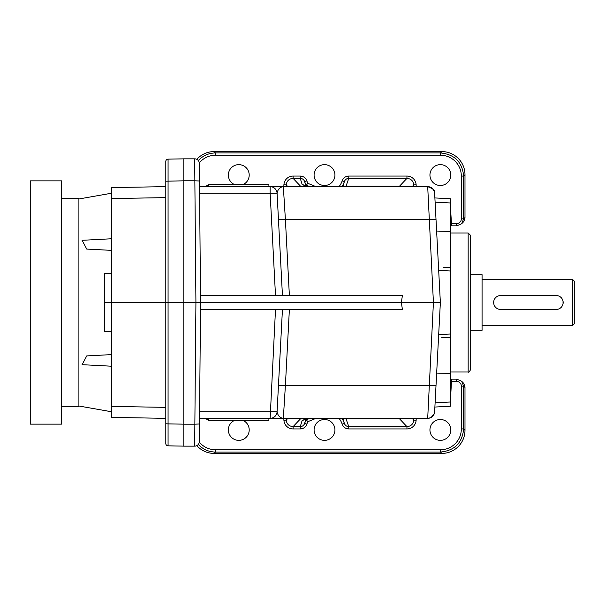 <?xml version="1.0" encoding="UTF-8"?>
<svg xmlns="http://www.w3.org/2000/svg" width="605" height="605" viewBox="0 0 605 605"><rect width="100%" height="100%" fill="white"/><g stroke="black" fill="none" stroke-linecap="round" stroke-linejoin="round"><path stroke-width="0.91" d="M183.171 180.827L165.793 181.213L165.793 161.459A2.314 2.314 0 0 1 168.069 159.138L168.069 302.492L183.171 302.492L183.171 180.797L194.855 180.797L194.704 158.835A4.636 4.636 0 0 1 199.34 163.426L200.489 295.543M282.444 309.442L277.082 411.755A6.95 6.95 0 0 1 270.14 418.342L283.329 418.342C279.964 417.949 277.876 415.756 277.082 411.755L199.597 411.755L200.489 309.442L199.34 441.552A4.636 4.636 0 0 1 194.704 446.15L183.171 446.15L183.171 302.492L200.535 302.492L200.444 295.543L402.416 295.543L401.327 302.492L433.422 302.492L427.697 186.643C432.862 188.684 435.048 190.235 434.246 191.271C435.048 190.235 432.87 188.692 427.697 186.643L431.864 188.034M464.988 387.472L464.988 430.268A23.232 23.171 -135 0 1 441.854 453.402L440.508 452.064C454.536 450.664 462.25 442.951 463.649 428.922L463.649 386.134L461.607 381.203L462.946 382.541A6.973 6.95 -135 0 1 464.988 387.472L463.649 386.134L461.335 386.134L461.335 428.922A20.91 20.85 -135 0 1 440.508 449.749L215.463 449.749A20.91 20.85 -45 0 1 199.302 442.066M196.822 445.635A23.232 23.171 -45 0 0 214.125 453.402L441.854 453.402M324.514 419.507A10.429 10.429 0 0 0 315.485 435.146A10.429 10.429 0 0 0 333.544 435.146A10.429 10.429 0 0 0 324.514 419.507M440.364 419.507A10.429 10.429 0 0 0 431.335 435.146A10.429 10.429 0 0 0 449.394 435.146A10.429 10.429 0 0 0 440.364 419.507M234.022 420.656A10.429 10.429 0 0 0 230.686 436.507A10.429 10.429 0 0 0 246.878 436.507A10.429 10.429 0 0 0 243.543 420.656M306.977 418.342L302.137 420.566L300.254 426.638C302.424 426.502 303.891 425.421 304.67 423.394L306.871 424.12A18.573 18.573 0 0 1 307.885 421.655L316.014 418.342M283.911 420.218L286.203 420.097C286.762 424.113 289.054 426.291 293.092 426.638L300.254 426.638L300.254 428.937L293.092 428.937A9.4 9.272 -46.5 0 1 283.911 420.218L283.813 418.342M297.645 418.342A7.048 6.95 -46.5 0 0 300.42 418.917L293.092 426.638L293.092 428.937M302.137 420.566L305.729 419.265L307.885 421.655M305.729 419.265L304.67 423.394A20.895 20.895 0 0 1 306.228 419.832L309.873 418.342M286.112 186.643L286.203 184.903C286.762 180.887 289.054 178.709 293.092 178.362L300.254 178.362C302.424 178.498 303.891 179.579 304.67 181.606L305.729 185.735L302.137 184.434L306.939 186.643M297.683 186.643A7.048 6.95 46.5 0 1 300.42 186.083L293.092 178.362L293.092 176.063L300.254 176.063L300.254 178.362L302.137 184.434M341.893 418.342A20.895 20.895 0 0 1 344.358 423.394C345.137 425.428 346.604 426.51 348.775 426.638L346.06 418.917L343.814 418.342M413.926 418.342L413.835 420.097C413.276 424.113 410.984 426.291 406.946 426.638L348.775 426.638L348.775 428.937C345.538 428.756 343.33 427.153 342.158 424.12L344.358 423.394L342.922 418.342M412.164 418.342L413.835 420.097L416.127 420.218A9.4 9.272 -133.5 0 1 406.946 428.937L406.946 426.638L399.618 418.917L346.06 418.917M287.851 186.643L286.203 184.903L283.911 184.782L283.813 186.643M243.573 184.321A10.429 10.429 0 0 0 246.87 168.485A10.429 10.429 0 0 0 230.694 168.485A10.429 10.429 0 0 0 233.991 184.321M440.364 185.493A10.429 10.429 0 0 0 449.394 169.854A10.429 10.429 0 0 0 431.335 169.854A10.429 10.429 0 0 0 440.364 185.493M324.514 185.493A10.429 10.429 0 0 0 333.544 169.854A10.429 10.429 0 0 0 315.485 169.854A10.429 10.429 0 0 0 324.514 185.493M399.618 418.917A7.048 6.95 -133.5 0 0 402.393 418.342M572.436 279.321L572.436 325.664L574.75 323.342L574.75 281.635L572.436 279.321L482.072 279.321M499.238 295.679L557.576 295.671M563.028 301.124L563.028 303.854M557.583 309.306L499.246 309.306M493.793 303.861L493.786 301.131M556.214 295.543A6.95 6.95 0 0 1 563.164 302.492A6.95 6.95 0 0 1 556.214 309.442M500.607 309.442A6.95 6.95 0 0 1 493.657 302.492A6.95 6.95 0 0 1 500.607 295.543M111.343 366.207L82.099 364.679L86.749 355.914L111.343 354.621M111.343 238.771L82.099 240.306L86.749 249.071L111.343 250.357M165.793 197.623L111.343 198.569L111.343 302.492L165.793 302.492L165.793 443.526A2.314 2.314 0 0 0 168.069 445.84L183.171 446.104L168.069 445.84L168.069 423.886L183.171 424.15M111.343 273.528L104.393 273.649L104.393 331.336L111.343 331.457L111.343 417.389L165.793 418.342M104.393 302.492L111.343 302.492L111.343 331.457M111.343 198.569L111.343 187.588L165.793 186.643M61.529 406.757L78.907 406.757L78.907 198.228L61.529 198.228M165.793 423.765L168.069 423.886L168.069 302.492L165.793 302.492L165.793 181.213M168.069 159.138L183.171 158.873M305.563 418.917L300.42 418.917M196.829 159.349A23.232 23.171 45 0 1 214.125 151.598L441.854 151.598A23.232 23.171 135 0 1 464.988 174.732L464.988 217.528L463.649 218.866L461.607 223.797L456.684 225.839L450.793 225.839L451.459 225.831L451.459 223.525L450.793 223.495M464.988 217.528A6.973 6.95 135 0 1 462.946 222.459L461.607 223.797L456.684 225.839L456.684 223.525A4.643 4.636 135 0 0 461.335 218.866L461.335 176.078A20.91 20.85 135 0 0 440.508 155.251L215.463 155.251A20.91 20.85 45 0 0 199.31 162.934M450.793 212.589L451.459 223.525L456.684 223.525M450.793 392.411L450.884 392.411A9.4 9.272 -133.5 0 1 450.793 393.333M450.793 381.505L451.459 381.475L450.884 392.411M456.684 379.169L461.607 381.203L456.684 379.169L451.459 379.169L451.459 381.475L456.684 381.475A4.643 4.636 -135 0 1 461.335 386.134M451.459 379.169L456.684 379.161L456.684 381.475M305.729 185.735L306.228 185.168A20.895 20.895 0 0 1 304.67 181.606L306.871 180.88A18.573 18.573 0 0 0 307.885 183.345L306.228 185.168L309.836 186.643M343.852 186.643L346.06 186.083L348.775 178.362C346.604 178.49 345.137 179.572 344.358 181.606L342.158 180.88C343.33 177.847 345.538 176.244 348.775 176.063L406.946 176.063L406.946 178.362C410.984 178.709 413.276 180.887 413.835 184.903L416.127 184.782A9.4 9.272 133.5 0 0 406.946 176.063M346.06 186.083L399.618 186.083L406.946 178.362L348.775 178.362L348.775 176.063M342.929 186.643L344.358 181.606A20.895 20.895 0 0 1 341.908 186.643M438.504 267.032L436.621 231.042L450.793 231.503L450.793 267.675L443.677 267.304M450.793 231.503L450.793 198.773L434.882 197.941M183.171 180.797L183.171 158.835L194.704 158.835M450.793 267.675L450.793 270.987L438.678 270.329M438.678 334.648L450.793 333.998L450.793 270.987M450.793 333.998L450.793 337.31L441.642 337.787M434.882 407.044L450.793 406.212L450.793 337.31L446.399 337.537M450.793 371.999L468.164 371.999C468.731 372.589 469.503 371.818 470.486 369.685L470.486 235.3L468.164 232.978L468.164 371.999M199.597 411.755L199.34 441.552A4.636 4.636 0 0 1 194.704 446.15L194.855 424.188L199.491 423.984M470.486 274.685L482.072 274.685L482.072 330.292L470.486 330.292M434.246 191.271L432.431 188.503M282.444 295.543L277.082 193.229C277.876 189.229 279.964 187.028 283.329 186.643L199.537 186.643M200.444 309.442L200.535 302.492L401.327 302.492L402.416 309.442L200.444 309.442M402.355 186.643A7.048 6.95 133.5 0 0 399.618 186.083M300.42 186.083L305.563 186.083M198.304 160.552C202.955 155.606 208.672 153.065 215.463 152.936L215.463 155.251M198.296 444.441C202.947 449.394 208.665 451.935 215.463 452.064L215.463 449.749M441.854 151.598L440.508 152.936C454.536 154.335 462.25 162.049 463.649 176.078L461.335 176.078M464.988 174.732L463.649 176.078L463.649 218.866L461.335 218.866M436.621 373.935L438.504 337.953L436.621 373.935L450.793 373.482M278.459 385.408L285.401 385.408L283.329 418.342L427.697 418.342L430.427 417.783L427.697 418.342L433.422 302.492L440.364 302.492L436.016 219.577L285.401 219.577L283.329 186.643L427.697 186.643A6.95 6.95 0 0 1 434.64 193.229L436.016 219.577M277.082 411.755A6.95 6.95 0 0 1 270.14 418.342L199.537 418.342M275.502 295.543L270.14 193.229L277.082 193.229A6.95 6.95 0 0 0 270.14 186.643L283.329 186.643L270.14 186.643L270.14 193.229L199.597 193.229M278.459 219.577L285.401 219.577L289.379 295.543M433.762 414.78L434.246 413.707L431.199 417.389L434.246 413.707L433.256 415.559M434.64 411.755A6.95 6.95 0 0 1 427.697 418.342A6.95 6.95 0 0 0 434.64 411.755L436.016 385.408L285.401 385.408L289.379 309.442M436.016 385.408L440.364 302.492M433.762 190.204L433.263 189.425M208.657 186.643L268.9 186.643L268.9 184.321L208.657 184.321L208.657 186.643M208.657 418.342L208.657 420.656L268.9 420.656L268.9 418.342M30.25 180.85L30.25 424.135L61.529 424.135L61.529 180.85L30.25 180.85M183.171 424.188L194.855 424.188L195.922 302.492L194.855 180.797L199.491 180.993M416.225 418.342L416.127 420.218M406.946 428.937L348.775 428.937M339.027 418.342A18.573 18.573 0 0 1 342.158 424.12M306.871 424.12C305.699 427.145 303.498 428.748 300.254 428.937M208.657 419.62A9.408 9.272 -45 0 1 204.838 418.342M287.874 418.342L286.203 420.097L286.112 418.342M208.657 185.38A9.408 9.272 45 0 0 204.868 186.643M293.092 176.063A9.4 9.272 46.5 0 0 283.911 184.782M300.254 176.063C303.498 176.252 305.699 177.855 306.871 180.88M315.976 186.643L307.885 183.345M339.042 186.643A18.573 18.573 0 0 0 342.158 180.88M416.127 184.782L416.225 186.643M450.884 212.589A9.4 9.272 133.5 0 0 450.793 211.667M451.459 225.831L456.684 225.831M214.125 151.598L215.463 152.936L440.508 152.936L440.508 155.251M450.793 202.993L435.108 202.176M413.926 186.643L413.835 184.903L412.186 186.643M214.125 453.402L215.463 452.064L440.508 452.064L440.508 449.749M464.988 430.268L463.649 428.922L461.335 428.922M435.108 402.809L450.793 401.985M275.502 309.442L270.14 418.342M165.793 407.362L111.343 406.409M572.436 325.664L482.072 325.664M78.907 406.008L111.343 411.725M78.907 198.977L111.343 193.252M450.793 232.978L468.164 232.978"/></g></svg>
